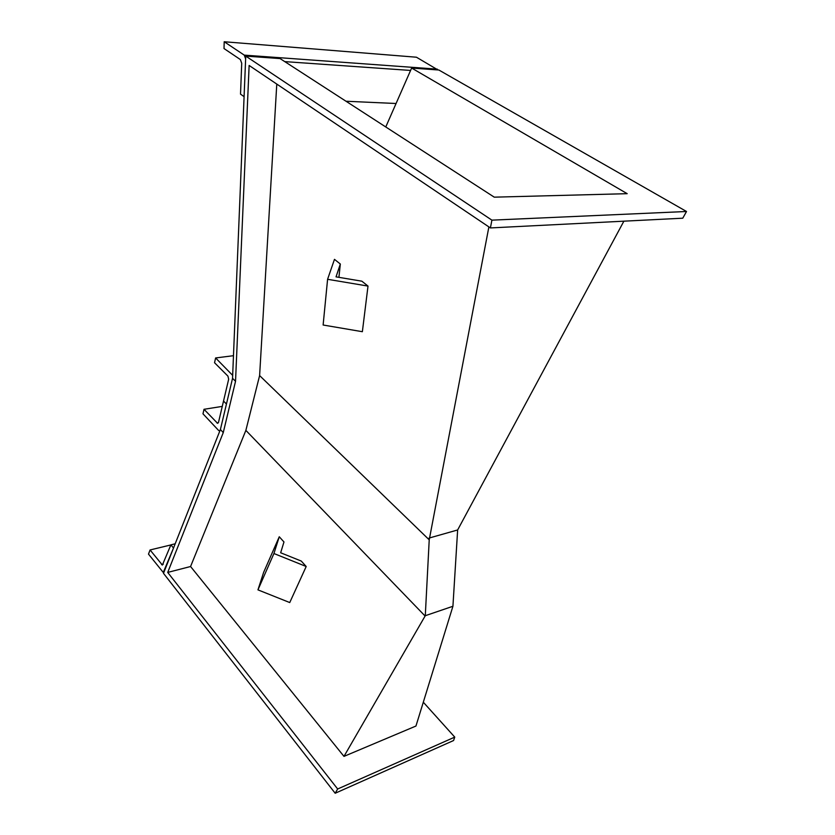 <?xml version="1.0" encoding="UTF-8"?>
<svg xmlns="http://www.w3.org/2000/svg" width="835" height="835" viewBox="0 0 835 835"><rect width="100%" height="100%" fill="white"/><g stroke="black" fill="none" stroke-linecap="round" stroke-linejoin="round"><path stroke-width="1.25" d="M686.516 211.495L682.769 218.196L490.406 227.934L491.909 220.148L686.516 211.495L438.855 70.015L411.634 68.052L385.77 126.962M223.269 432.582L235.533 381.303L232.548 378.318L220.398 429.524L163.493 573.332L335.179 793.25L337.664 788.991L167.71 572.413L223.269 432.582L220.398 429.524L232.548 378.318L245.751 56.102L280.059 58.575L494.268 197.164L627.189 193.678L411.634 68.052M491.909 220.148L245.751 56.102M335.179 793.25L453.572 740.53L454.751 737.117L423.303 702.204M490.406 227.934L249.133 65.454L235.533 381.303M337.664 788.991L454.751 737.117M167.71 572.413L190.568 566.516L343.978 756.385L415.955 726.033L452.925 606.273L457.643 529.964L623.881 221.181M190.568 566.516L245.866 430.38L259.612 375.573L276.782 84.074M343.978 756.385L425.286 615.708L429.221 539.838L259.612 375.573M429.221 539.838L488.882 226.911M425.13 616.063L245.866 430.38M429.054 538.074L457.643 529.964M425.286 615.708L452.925 606.273M224.01 48.545L224.208 41.75L244.279 55.131L245.636 58.867L244.081 96.662L240.522 94.136L241.722 63.272L240.376 59.567L224.01 48.545M437.968 69.952L416.446 57.218L224.208 41.75M396.072 103.498L346.014 101.244M219.929 430.703L218.718 430.568L202.988 413.826L204.011 409.296L217.601 423.335L218.509 422.353L223.529 401.04L226.442 404.036L223.529 401.04L228.665 379.226L227.934 376.126L214.543 362.734L215.618 357.954L232.673 375.395M233.476 355.7L215.618 357.954M222.267 406.394L204.011 409.296M175.183 543.804L170.904 544.837L173.503 548.052L163.274 572.476L148.484 554.106L150.081 549.962L162.376 565.065L170.904 544.837M170.862 544.942L150.081 549.962M368.005 286.081L327.591 279.297L323.124 325.013L362.369 331.704L368.005 286.081L361.858 281.186L336.035 276.855L340.325 264.017L338.927 277.335M327.591 279.297L334.47 259.351L340.325 264.017M257.952 589.865L289.745 602.557L306.195 566.495L301.278 561.068L280.654 552.77L283.973 541.967L279.266 536.759L263.63 572.372L257.952 589.865L273.932 553.522L279.266 536.759M306.195 566.495L273.932 553.522M437.331 69.148L244.279 55.131M410.58 70.443L284.745 61.613M232.714 374.174L232.036 374.268M218.384 422.729L216.943 422.98M163.284 564.199L161.593 564.617"/></g></svg>
